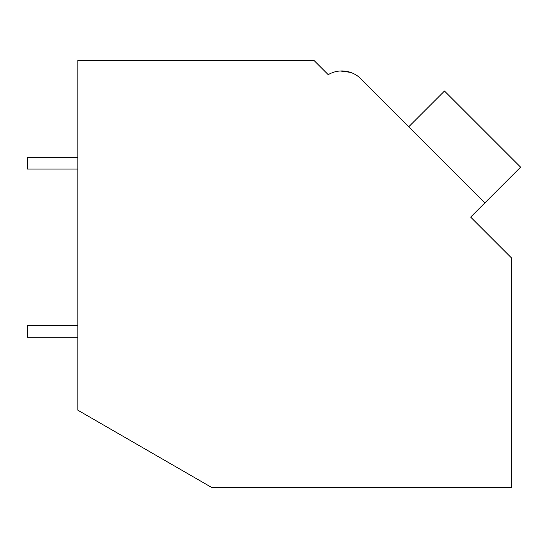 <?xml version="1.0" encoding="UTF-8"?>
<svg xmlns="http://www.w3.org/2000/svg" width="548" height="548" viewBox="0 0 548 548"><rect width="100%" height="100%" fill="white"/><g stroke="black" fill="none" stroke-linecap="round" stroke-linejoin="round"><path stroke-width="0.82" d="M77.857 60.396L313.942 60.396L328.218 74.672A26.914 26.914 0 0 1 360.913 78.823L484.918 202.835L470.65 217.104L511.791 258.245L511.791 487.604L211.918 487.604L77.857 410.199L77.857 60.396M325.553 72.007L328.218 74.672M350.528 72.363L340.226 70.993M350.569 72.384L340.274 70.987M404.047 121.957L360.913 78.823L404.047 121.957M408.808 126.718L444.483 91.037L520.6 167.154L484.918 202.835M77.857 337.273L27.4 337.273L27.4 325.498L77.857 325.498M77.857 169.079L27.4 169.079L27.4 157.31L77.857 157.31"/></g></svg>
